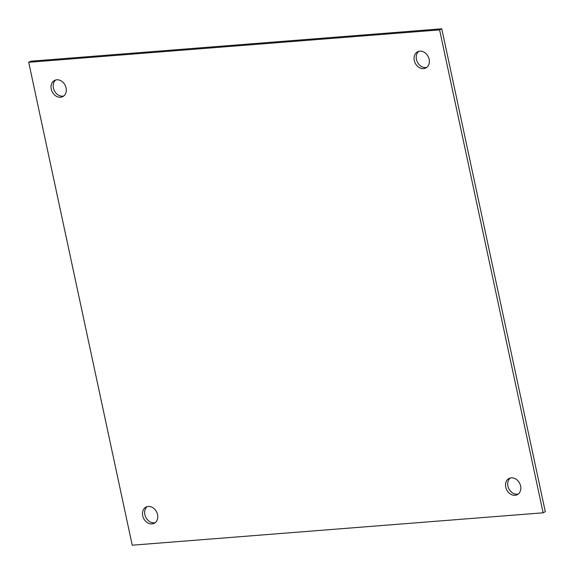 <?xml version="1.0" encoding="UTF-8"?>
<svg xmlns="http://www.w3.org/2000/svg" width="574" height="574" viewBox="0 0 574 574"><rect width="100%" height="100%" fill="white"/><g stroke="black" fill="none" stroke-linecap="round" stroke-linejoin="round"><path stroke-width="0.86" d="M418.769 51.351A9.084 7.254 -116.6 0 0 417.111 61.461A9.084 7.254 -116.6 0 0 425.743 67.538A9.084 7.254 -116.6 0 0 426.805 67.359M423.576 68.622A9.084 7.254 63.4 0 1 414.658 61.841A9.084 7.254 63.4 0 1 417.628 51.782A9.084 7.254 63.4 0 1 428.19 56.647A9.084 7.254 63.4 0 1 425.779 68.019A9.084 7.254 63.4 0 1 423.576 68.622M510.243 478.02A9.084 7.254 -116.6 0 0 508.578 488.13A9.084 7.254 -116.6 0 0 517.217 494.207A9.084 7.254 -116.6 0 0 518.272 494.027M515.043 495.297A9.084 7.254 63.4 0 1 506.132 488.51A9.084 7.254 63.4 0 1 509.095 478.451A9.084 7.254 63.4 0 1 519.657 483.315A9.084 7.254 63.4 0 1 517.246 494.688A9.084 7.254 63.4 0 1 515.043 495.297M147.195 506.641A9.084 7.254 -116.6 0 0 145.538 516.758A9.084 7.254 -116.6 0 0 154.169 522.828A9.084 7.254 -116.6 0 0 155.231 522.649M151.995 523.919A9.084 7.254 63.4 0 1 143.084 517.138A9.084 7.254 63.4 0 1 146.054 507.072A9.084 7.254 63.4 0 1 156.609 511.936A9.084 7.254 63.4 0 1 154.198 523.309A9.084 7.254 63.4 0 1 151.995 523.919M55.728 79.973A9.084 7.254 -116.6 0 0 54.064 90.089A9.084 7.254 -116.6 0 0 62.702 96.159A9.084 7.254 -116.6 0 0 63.757 95.98M60.528 97.25A9.084 7.254 63.4 0 1 51.617 90.47A9.084 7.254 63.4 0 1 54.58 80.403A9.084 7.254 63.4 0 1 65.142 85.268A9.084 7.254 63.4 0 1 62.731 96.64A9.084 7.254 63.4 0 1 60.528 97.25M28.7 62.286L132.228 545.2L543.126 512.804L545.3 511.714L441.772 28.8L439.598 29.891L28.7 62.286L30.874 61.196L441.772 28.8M543.126 512.804L439.598 29.891"/></g></svg>

